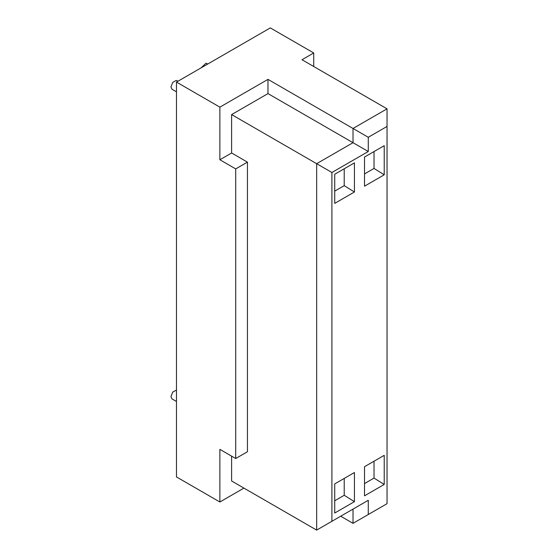 <?xml version="1.0" encoding="UTF-8"?>
<svg xmlns="http://www.w3.org/2000/svg" width="558" height="558" viewBox="0 0 558 558"><rect width="100%" height="100%" fill="white"/><g stroke="black" fill="none" stroke-linecap="round" stroke-linejoin="round"><path stroke-width="0.84" d="M176.474 390.077L172.722 392.072L170.957 396.612L171.99 398.886L176.474 401.474M177.988 81.203L176.237 80.394L172.722 82.424L170.957 86.957L171.99 89.238L176.474 91.826M207.785 64.003L206.035 63.187L201.075 67.874M354.428 501.656L334.723 513.032L334.723 483.912L354.428 472.528L354.428 501.656L344.223 495.288L334.723 500.777M344.223 495.288L344.223 478.422M384.225 484.449L364.52 495.832L364.52 466.704L384.225 455.328L384.225 484.449L374.02 478.087L364.52 483.57M374.02 478.087L374.02 461.222M354.428 192.001L334.723 203.384L334.723 174.256L354.428 162.88L354.428 192.001L344.223 185.64L334.723 191.122M344.223 185.64L344.223 168.774M384.225 174.8L364.52 186.177L364.52 157.056L384.225 145.68L384.225 174.8L374.02 168.432L364.52 173.922M374.02 168.432L374.02 151.567M219.88 159.762L231.605 152.99L247.445 162.134L235.713 168.907L219.88 159.762L219.88 107.143L176.474 82.082L270.316 27.9L313.722 52.961L301.99 59.734L387.043 108.831L387.043 126.443L368.273 137.282L368.273 151.504L353.019 142.695L316.658 163.689L231.605 114.592L267.973 93.598L353.019 142.695L353.019 128.473L368.273 137.282M313.722 52.961L313.722 66.507M267.973 93.598L267.973 79.376L353.019 128.473L387.043 108.831M331.905 172.499L316.658 163.689L316.658 530.1L331.905 521.298L331.905 172.499L368.273 151.504M331.905 521.298L368.273 500.303L353.019 509.105L353.019 523.327L387.043 503.686L387.043 126.443M231.605 456.144L231.605 480.996L316.658 530.1M231.605 114.592L231.605 152.99M247.445 162.134L247.445 451.743L235.713 458.516L235.713 168.907M176.474 82.082L176.474 476.937L219.88 501.991L219.88 449.371L235.713 458.516M267.973 79.376L219.88 107.143M368.273 500.303L368.273 514.525M340.701 516.213L353.019 523.327M219.88 501.991L243.923 488.111"/></g></svg>
